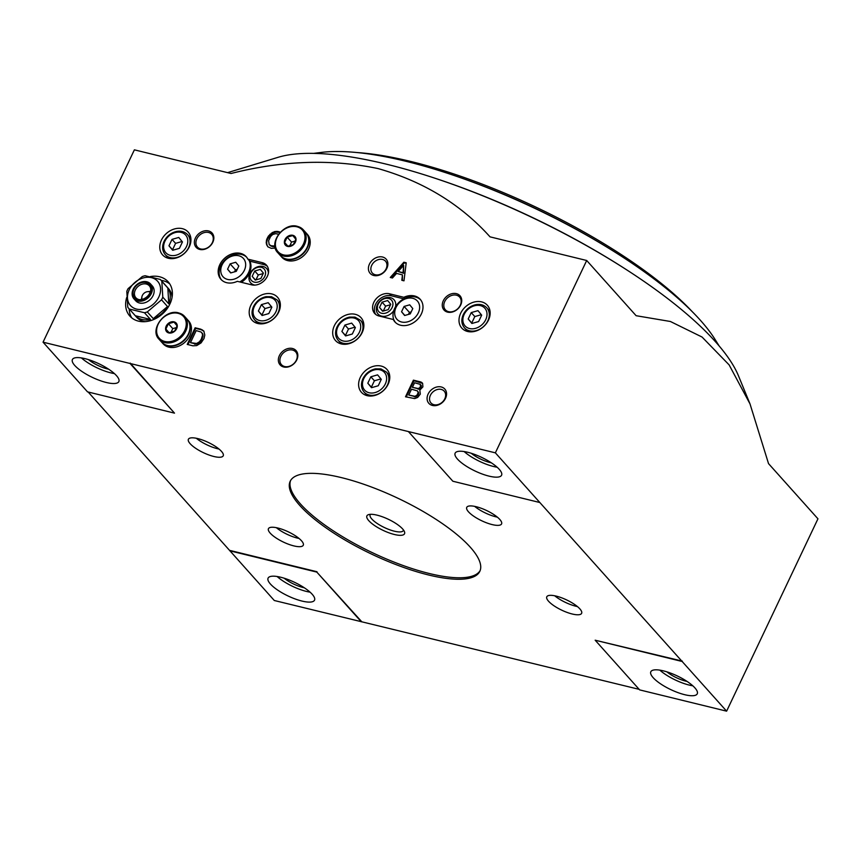 <?xml version="1.0" encoding="UTF-8"?>
<svg xmlns="http://www.w3.org/2000/svg" width="861" height="861" viewBox="0 0 861 861"><rect width="100%" height="100%" fill="white"/><g stroke="black" fill="none" stroke-linecap="round" stroke-linejoin="round"><path stroke-width="1.29" d="M162.191 298.498A21.417 16.768 -41.8 0 0 162.783 297.142L168.778 303.836A21.417 16.768 -41.8 0 0 167.83 288.026L161.836 281.321A21.417 16.768 -41.8 0 0 160.759 279.954A21.417 16.768 -41.8 0 0 160.286 279.448L145.122 275.735A21.417 16.768 -41.8 0 0 142.302 276.542L128.085 288.65A21.417 16.768 -41.8 0 0 126.815 291.341L127.762 307.151A21.417 16.768 -41.8 0 0 128.838 308.529A21.417 16.768 -41.8 0 0 129.311 309.034L135.306 315.729A21.417 16.768 -41.8 0 0 150.471 319.442L144.476 312.737A21.417 16.768 -41.8 0 0 147.296 311.93L153.29 318.635A21.417 16.768 -41.8 0 0 167.508 306.527L161.513 299.822A21.417 16.768 -41.8 0 0 162.191 298.498M172.039 297.475A21.417 16.768 -41.8 0 0 168.53 288.639L160.759 279.954M128.838 308.529L136.608 317.214A21.417 16.768 -41.8 0 0 145.014 321.67M158.822 297.002A18.21 14.25 -41.8 0 0 143.109 277.963A18.21 14.25 -41.8 0 0 130.172 305.192A18.21 14.25 -41.8 0 0 158.822 297.002M161.836 281.321L162.783 297.142M144.476 312.737L129.311 309.034M161.513 299.822L147.296 311.93M236.291 271.333L238.82 265.995L235.742 262.261L230.124 263.864L227.584 269.202L230.673 272.937L236.291 271.333M244.341 270.322A13.711 10.73 -41.8 0 0 236.054 255.459A13.711 10.73 -41.8 0 0 220.739 270.58A13.711 10.73 -41.8 0 0 236.215 278.34A13.711 10.73 -41.8 0 0 244.341 270.322M410.256 313.899L412.785 308.561L409.707 304.826L404.089 306.43L401.56 311.768L404.638 315.503L410.256 313.899M418.306 312.887A13.711 10.73 -41.8 0 0 416.875 300.489A13.711 10.73 -41.8 0 0 404.024 299.477A13.711 10.73 -41.8 0 0 397.47 319.829A13.711 10.73 -41.8 0 0 418.306 312.887M403.841 297.303L389.516 293.795A12.85 10.063 -41.8 0 0 375.407 299.714A12.85 10.063 -41.8 0 0 374.675 313.469A12.85 10.063 -41.8 0 0 378.98 315.987L393.305 319.496A16.962 13.281 -41.8 0 0 394.919 321.917A16.962 13.281 -41.8 0 0 416.423 320.486A16.962 13.281 -41.8 0 0 420.2 299.284A16.962 13.281 -41.8 0 0 403.841 297.303L404.659 298.401A17.134 13.41 -41.8 0 0 393.951 320.227M403.798 298.842L391.303 295.786A12.85 10.063 -41.8 0 0 377.721 301.038A12.85 10.063 -41.8 0 0 375.654 314.383M395.425 322.434A16.962 13.281 138.2 0 1 394.263 320.572L393.305 319.496M404.799 298.38A16.962 13.281 138.2 0 1 420.663 299.832M267.287 266.232A12.85 10.063 -41.8 0 0 263.961 264.628L249.851 261.174L247.86 259.139A16.962 13.281 -41.8 0 0 246.235 256.718A16.962 13.281 -41.8 0 0 224.743 258.139A16.962 13.281 -41.8 0 0 220.954 279.351A16.962 13.281 -41.8 0 0 237.324 281.332L251.638 284.84A12.85 10.063 -41.8 0 0 265.748 278.921A12.85 10.063 -41.8 0 0 266.479 265.166A12.85 10.063 -41.8 0 0 262.174 262.637L247.86 259.139M221.46 279.868A16.962 13.281 138.2 0 1 225.7 259.215A16.962 13.281 138.2 0 1 246.698 257.278M227.595 172.641L278.2 157.283A267.771 78.771 -154.6 0 1 531.732 217.306A267.771 78.771 -154.6 0 1 738.48 375.837L750.006 403.917L768.529 463.616L817.95 518.817L726.619 711.164L639.637 689.887L595.166 640.207L682.149 661.485L726.619 711.164M639.163 689.349L274.304 600.504L88.166 392.013M750.006 403.917L729.127 364.892L702.049 337.038L670.385 321.487L636.118 315.707L586.696 260.496L495.366 452.843L682.149 661.485M586.696 260.496L490.027 236.85C460.646 204.197 423.332 181.445 378.087 168.584C331.496 158.822 282.483 160.458 231.049 173.491L134.381 149.836L43.05 342.183L495.366 452.843M130.205 363.094L174.503 413.14L87.521 391.852L43.05 342.183M195.135 327.783L187.224 344.422L192.907 345.81L196.728 345.584L201.043 342.926L204.003 338.545L204.8 335.026L203.831 331.065L200.807 329.171L195.135 327.783L195.662 328.375L187.956 344.604M280.309 232.233L276.768 231.351L272.56 232.416L268.428 236.043L266.447 240.208L266.34 243.663L267.889 246.827L271.312 248.366L275.305 248.065M274.939 246.031L271.226 245.783L269.181 244.589L268.6 240.736L270.58 236.571L272.646 234.526L275.681 233.643L278.609 234.224M413.409 380.153L405.509 396.792L414.711 398.578L417.65 397.448L420.308 394.144L419.834 390.087L422.891 386.88L422.611 383.328L420.846 381.972L413.409 380.153L413.947 380.745L406.241 396.975M390.281 277.468L392.433 277.995L396.566 273.432L402.442 274.874L401.829 280.299L403.981 280.826L406.209 262.788L403.863 262.218L390.281 277.468M126.718 297.475A25.701 20.115 -41.8 0 0 129.86 316.095A25.701 20.115 -41.8 0 0 169.886 304.062A25.701 20.115 -41.8 0 0 168.164 281.805A25.701 20.115 -41.8 0 0 150.244 276.585M161.438 240.058A17.134 13.41 138.2 0 1 188.129 232.039A17.134 13.41 138.2 0 1 184.308 253.457A17.134 13.41 138.2 0 1 162.589 254.899A17.134 13.41 138.2 0 1 161.438 240.058M460.667 313.264A17.134 13.41 138.2 0 1 487.348 305.246A17.134 13.41 138.2 0 1 483.527 326.663A17.134 13.41 138.2 0 1 461.819 328.106A17.134 13.41 138.2 0 1 460.667 313.264M360.275 377.473A17.134 13.41 138.2 0 1 386.966 369.444A17.134 13.41 138.2 0 1 383.134 390.872A17.134 13.41 138.2 0 1 361.426 392.304A17.134 13.41 138.2 0 1 360.275 377.473M250.863 305.289A17.134 13.41 138.2 0 1 277.543 297.26A17.134 13.41 138.2 0 1 273.723 318.688A17.134 13.41 138.2 0 1 252.004 320.12A17.134 13.41 138.2 0 1 250.863 305.289M334.359 325.716A17.134 13.41 138.2 0 1 361.05 317.698A17.134 13.41 138.2 0 1 357.229 339.116A17.134 13.41 138.2 0 1 335.51 340.558A17.134 13.41 138.2 0 1 334.359 325.716M195.404 238.045A10.709 8.384 138.2 0 1 212.258 233.234A10.709 8.384 138.2 0 1 204.649 249.249A10.709 8.384 138.2 0 1 195.404 238.045M279.384 355.615A10.709 8.384 138.2 0 1 296.238 350.804A10.709 8.384 138.2 0 1 288.629 366.818A10.709 8.384 138.2 0 1 279.384 355.615M443.297 300.758A10.709 8.384 138.2 0 1 460.151 295.947A10.709 8.384 138.2 0 1 452.542 311.962A10.709 8.384 138.2 0 1 443.297 300.758M428.121 394.069A10.709 8.384 138.2 0 1 444.976 389.258A10.709 8.384 138.2 0 1 437.366 405.273A10.709 8.384 138.2 0 1 428.121 394.069M369.444 264.112A10.709 8.384 138.2 0 1 386.288 259.301A10.709 8.384 138.2 0 1 378.689 275.316A10.709 8.384 138.2 0 1 369.444 264.112M84.959 358.639A25.701 7.566 25.4 0 1 109.229 369.595A25.701 7.566 25.4 0 1 118.85 381.584A25.701 7.566 25.4 0 1 92.385 377.398A25.701 7.566 25.4 0 1 72.41 359.532A25.701 7.566 25.4 0 1 84.959 358.639M174.503 413.14L130.033 363.46M467.684 452.273A25.701 7.566 25.4 0 1 491.954 463.229A25.701 7.566 25.4 0 1 501.576 475.229A25.701 7.566 25.4 0 1 475.111 471.032A25.701 7.566 25.4 0 1 455.135 453.177A25.701 7.566 25.4 0 1 467.684 452.273M408.383 431.555L452.854 481.234L539.836 502.523M684.71 694.698A25.701 7.566 -154.6 0 0 697.259 693.805A25.701 7.566 -154.6 0 0 677.284 675.95A25.701 7.566 -154.6 0 0 650.819 671.752A25.701 7.566 -154.6 0 0 660.441 683.752A25.701 7.566 -154.6 0 0 684.71 694.698M301.985 601.064A25.701 7.566 -154.6 0 0 314.534 600.171A25.701 7.566 -154.6 0 0 294.559 582.316A25.701 7.566 -154.6 0 0 268.094 578.118A25.701 7.566 -154.6 0 0 277.716 590.119A25.701 7.566 -154.6 0 0 301.985 601.064M361.286 621.782L316.816 572.102L229.833 550.825M682.321 661.119L595.166 640.207M361.469 621.416L316.816 572.102M316.988 571.736L230.005 550.459M213.819 456.481A19.276 5.672 -154.6 0 0 223.225 455.813A19.276 5.672 -154.6 0 0 208.244 442.414A19.276 5.672 -154.6 0 0 188.398 439.271A19.276 5.672 -154.6 0 0 195.619 448.269A19.276 5.672 -154.6 0 0 213.819 456.481M492.158 524.586A19.276 5.672 -154.6 0 0 501.576 523.908A19.276 5.672 -154.6 0 0 486.594 510.519A19.276 5.672 -154.6 0 0 466.737 507.377A19.276 5.672 -154.6 0 0 473.959 516.374A19.276 5.672 -154.6 0 0 492.158 524.586M293.87 545.906A19.276 5.672 -154.6 0 0 303.276 545.228A19.276 5.672 -154.6 0 0 288.295 531.84A19.276 5.672 -154.6 0 0 268.449 528.686A19.276 5.672 -154.6 0 0 275.671 537.694A19.276 5.672 -154.6 0 0 293.87 545.906M572.21 614.001A19.276 5.672 -154.6 0 0 581.627 613.333A19.276 5.672 -154.6 0 0 566.646 599.934A19.276 5.672 -154.6 0 0 546.789 596.791A19.276 5.672 -154.6 0 0 554.01 605.789A19.276 5.672 -154.6 0 0 572.21 614.001M341.43 477.618A104.967 30.878 25.4 0 1 440.52 522.336A104.967 30.878 25.4 0 1 479.825 571.327A104.967 30.878 25.4 0 1 428.595 574.987A104.967 30.878 25.4 0 1 329.505 530.268A104.967 30.878 25.4 0 1 290.189 481.277A104.967 30.878 25.4 0 1 341.43 477.618M666.898 671.849A17.134 5.037 -154.6 0 0 685.722 681.116A17.134 5.037 -154.6 0 0 687.024 681.406M659.827 670.138A25.701 7.566 -154.6 0 0 689.274 685.087A25.701 7.566 -154.6 0 0 692.814 685.808M497.131 467.222A25.701 7.566 25.4 0 1 464.154 451.562M491.34 462.82A17.134 5.037 25.4 0 1 471.225 453.263M284.173 578.205A17.134 5.037 -154.6 0 0 302.997 587.471A17.134 5.037 -154.6 0 0 304.299 587.762M277.102 576.504A25.701 7.566 -154.6 0 0 306.548 591.453A25.701 7.566 -154.6 0 0 310.089 592.164M114.405 373.588A25.701 7.566 25.4 0 1 81.418 357.918M108.615 369.186A17.134 5.037 25.4 0 1 88.489 359.629M371.715 265.339A8.858 6.931 138.2 0 1 385.513 261.195A8.858 6.931 138.2 0 1 383.532 272.27A8.858 6.931 138.2 0 1 372.307 273.012A8.858 6.931 138.2 0 1 371.715 265.339M430.403 395.296A8.858 6.931 138.2 0 1 444.19 391.152A8.858 6.931 138.2 0 1 442.21 402.227A8.858 6.931 138.2 0 1 430.995 402.97A8.858 6.931 138.2 0 1 430.403 395.296M444.728 301.533A9.557 7.48 138.2 0 1 459.602 297.056A9.557 7.48 138.2 0 1 457.471 309.002A9.557 7.48 138.2 0 1 445.363 309.799A9.557 7.48 138.2 0 1 444.728 301.533M280.815 356.389A9.557 7.48 138.2 0 1 295.689 351.912A9.557 7.48 138.2 0 1 293.558 363.859A9.557 7.48 138.2 0 1 281.45 364.655A9.557 7.48 138.2 0 1 280.815 356.389M196.835 238.82A9.557 7.48 138.2 0 1 211.709 234.343A9.557 7.48 138.2 0 1 209.578 246.289A9.557 7.48 138.2 0 1 197.47 247.085A9.557 7.48 138.2 0 1 196.835 238.82M362.599 322.627A17.134 13.41 138.2 0 1 363.622 322.907M340.418 343.679A17.134 13.41 138.2 0 1 340.246 342.635M351.675 323.112L344.938 325.038L341.892 331.442L345.595 335.93L352.332 334.003L355.378 327.589L351.675 323.112M355.012 327.148L348.501 329.01L345.455 335.424L341.892 331.442M348.501 329.01L344.938 325.038M279.093 302.2A17.134 13.41 138.2 0 1 280.116 302.48M256.912 323.252A17.134 13.41 138.2 0 1 256.75 322.208M268.18 302.685L261.432 304.611L258.397 311.015L262.088 315.503L268.826 313.576L271.872 307.162L268.18 302.685M271.506 306.72L264.994 308.582L261.948 314.986L258.397 311.015M264.994 308.582L261.432 304.611M388.505 374.384A17.134 13.41 138.2 0 1 389.527 374.664M366.323 395.436A17.134 13.41 138.2 0 1 366.162 394.392M377.592 374.869L370.854 376.795L367.808 383.199L371.511 387.687L378.248 385.76L381.283 379.346L377.592 374.869M380.928 378.905L374.406 380.766L371.371 387.17L367.808 383.199M374.406 380.766L370.854 376.795M488.897 310.175A17.134 13.41 138.2 0 1 489.92 310.466M466.716 331.237A17.134 13.41 138.2 0 1 466.554 330.183M477.984 310.66L471.236 312.586L468.201 319L471.893 323.478L478.641 321.551L481.676 315.148L477.984 310.66M481.31 314.706L474.798 316.568L471.753 322.972L468.201 319M474.798 316.568L471.236 312.586M189.668 236.969A17.134 13.41 138.2 0 1 190.701 237.249M167.497 258.02A17.134 13.41 138.2 0 1 167.325 256.976M178.754 237.453L172.017 239.38L168.971 245.794L172.674 250.271L179.411 248.345L182.457 241.941L178.754 237.453M182.091 241.5L175.579 243.362L172.534 249.765L168.971 245.794M175.579 243.362L172.017 239.38M395.522 306.764A10.709 8.384 -41.8 0 0 384.555 298.121A10.709 8.384 -41.8 0 0 377.635 313.512A10.709 8.384 -41.8 0 0 393.746 310.713M268.417 273.002A10.709 8.384 -41.8 0 0 259.656 266.329A10.709 8.384 -41.8 0 0 249.249 275.649A10.709 8.384 -41.8 0 0 254.91 285.099M241.274 282.3A17.134 13.41 -41.8 0 0 249.851 261.174M239.745 281.924A17.134 13.41 -41.8 0 0 249.098 260.345M264.757 276.435A8.567 6.705 -41.8 0 0 257.364 267.47A8.567 6.705 -41.8 0 0 251.272 280.288A8.567 6.705 -41.8 0 0 264.757 276.435M263.412 273.131L260.883 278.469L255.265 280.073L252.176 276.338L254.716 271L260.334 269.396L263.412 273.131M392.099 307.592A8.567 6.705 -41.8 0 0 384.706 298.627A8.567 6.705 -41.8 0 0 378.625 311.445A8.567 6.705 -41.8 0 0 392.099 307.592M390.754 304.288L388.225 309.626L382.607 311.23L379.529 307.495L382.058 302.157L387.676 300.554L390.754 304.288M401.56 311.768L404.842 315.438M404.089 306.43L409.427 312.392L408.469 314.405M411.214 311.876L409.427 312.392M227.584 269.202L230.877 272.883M230.124 263.864L235.462 269.827L234.504 271.839M237.249 269.321L235.462 269.827M382.811 311.165L379.529 307.495M390.55 304.719L385.62 306.129L383.285 311.036M385.62 306.129L382.058 302.157M255.469 280.008L252.176 276.338M263.208 273.561L258.278 274.971L255.943 279.879M258.278 274.971L254.716 271M169.778 283.947A25.701 20.115 -41.8 0 0 161.115 280.352M129.193 308.927A25.701 20.115 -41.8 0 0 131.808 317.935M133.95 298.832L135.737 300.812A11.139 8.718 -41.8 0 0 153.075 295.603A11.139 8.718 -41.8 0 0 152.332 285.96L150.557 283.969A11.139 8.718 -41.8 0 0 136.436 284.905A11.139 8.718 -41.8 0 0 133.95 298.832A11.139 8.718 -41.8 0 0 151.299 293.612A11.139 8.718 -41.8 0 0 150.557 283.969M150.244 293.041A10.278 8.05 -41.8 0 0 141.376 282.29A10.278 8.05 -41.8 0 0 134.068 297.669A10.278 8.05 -41.8 0 0 150.244 293.041M149.857 292.944A9.794 7.663 -41.8 0 0 150.804 289.059A9.794 7.663 -41.8 0 0 142.98 282.386A9.794 7.663 -41.8 0 0 133.218 291.126A9.794 7.663 -41.8 0 0 138.987 299.639A9.794 7.663 -41.8 0 0 149.857 292.944M150.783 289.544A8.997 7.039 -41.8 0 0 149.319 285.798A8.997 7.039 -41.8 0 0 137.911 286.552A8.997 7.039 -41.8 0 0 135.909 297.798A8.997 7.039 -41.8 0 0 139.471 299.671M150.449 291.395A8.567 6.705 -41.8 0 0 150.148 291.416L147.629 291.653A5.586 4.38 -41.8 0 0 141.914 296.765A5.586 4.38 -41.8 0 0 142.13 299.37M141.914 296.765L141.398 299.251A8.567 6.705 -41.8 0 0 141.344 299.542M150.191 292.159A5.586 4.38 -41.8 0 0 147.629 291.653M290.577 480.556A104.967 30.878 -154.6 0 0 331.248 529.493A104.967 30.878 -154.6 0 0 429.295 573.501A104.967 30.878 -154.6 0 0 480.147 570.574M394.37 534.487A20.836 6.135 -154.6 0 0 404.433 531.624A20.836 6.135 -154.6 0 0 388.343 519.28A20.836 6.135 -154.6 0 0 368.616 514.609A20.836 6.135 -154.6 0 0 372.415 523.962A20.836 6.135 -154.6 0 0 394.37 534.487M406.155 263.24L404.401 262.809L391.152 277.683M404.401 262.809L403.863 262.218M402.421 280.438L402.442 274.874M403.658 265.414L398.148 271.495L403.034 272.689L403.658 265.414L403.572 273.292L403.034 272.689M403.572 273.292L398.148 271.495M422.633 383.403L413.947 380.745M421.384 382.564L420.846 381.972M422.267 383.016L421.729 382.413M411.515 389.204L408.749 395.038L414.916 396.308L416.972 395.188L418.155 392.691L417.477 390.905L411.515 389.204M413.84 396.275L408.749 395.038M414.367 396.878L416.53 396.469L418.102 395.005L418.694 393.294L417.477 390.905M418.5 392.315L417.972 391.712M418.694 393.294L418.155 392.691M418.5 394.166L417.962 393.574M418.102 395.005L417.563 394.403M417.51 395.78L416.972 395.188M416.53 396.469L415.992 395.877M415.443 396.91L414.916 396.308M414.571 382.758L412.408 387.332L418.371 388.569L420.34 387.192L420.351 384.404L414.571 382.758M417.488 388.58L412.408 387.332M418.026 389.172L420.868 387.784L421.277 385.556L420.351 384.404M421.277 385.556L420.738 384.964M421.363 386.277L420.835 385.685M421.266 386.955L420.728 386.352M420.868 387.784L420.34 387.192M420.383 388.365L419.845 387.762M419.694 388.892L419.156 388.289M418.909 389.161L418.371 388.569M280.083 232.47L275.735 232.029L273.088 233.008L270.44 234.913L267.48 239.293L266.953 238.701M268.072 238.056L267.545 237.453M267.48 239.293L266.985 240.8L266.447 240.208M266.985 240.8L266.684 242.824L266.146 242.221M266.684 242.824L266.878 244.255L266.34 243.663M266.878 244.255L267.158 245.493L266.63 244.89M267.158 245.493L267.793 246.73M275.025 246.676L273.68 246.16M274.207 246.752L272.399 246.074M272.937 246.676L271.226 245.783M271.764 246.386L270.15 245.288M270.688 245.891L269.181 244.589M279.75 232.319L279.222 231.717M278.577 232.029L278.049 231.437M277.307 231.953L276.768 231.351M275.735 232.029L275.208 231.437M274.756 232.255L274.228 231.663M273.088 233.008L272.56 232.416M271.818 233.858L271.28 233.256M270.44 234.913L269.902 234.321M268.966 236.646L268.428 236.043M203.982 331.345L201.345 329.763L195.662 328.375M201.345 329.763L200.807 329.171M203.583 331.011L203.056 330.42M202.615 330.312L202.077 329.709M196.2 330.592L190.464 342.667L196.631 343.474L199.386 341.828L201.259 339.266L202.55 335.166L202.163 333.218L200.99 332.002L196.2 330.592M193.994 343.528L190.464 342.667M194.521 344.12L197.955 343.797L200.904 341.268L203.078 335.758L201.775 332.658M202.701 333.81L202.163 333.218M202.992 334.574L202.453 333.982M203.078 335.758L202.55 335.166M202.873 337.103L202.346 336.511M202.378 338.61L201.851 338.018M201.786 339.858L201.259 339.266M200.904 341.268L200.365 340.676M199.913 342.42L199.386 341.828M198.837 343.313L198.299 342.721M197.955 343.797L197.417 343.205M197.169 344.066L196.631 343.474M195.996 344.249L195.458 343.647M370.51 514.318A18.35 5.403 -154.6 0 0 370.155 514.803A18.35 5.403 -154.6 0 0 377.032 523.37A18.35 5.403 -154.6 0 0 394.349 531.183A18.35 5.403 -154.6 0 0 403.314 530.548A18.35 5.403 -154.6 0 0 403.465 529.967M135.306 315.729L150.471 319.442M153.29 318.635L167.508 306.527M168.778 303.836L167.83 288.026M554.699 595.78A19.276 5.672 -154.6 0 0 575.901 606.23A19.276 5.672 -154.6 0 0 577.408 606.574M276.349 527.685A19.276 5.672 -154.6 0 0 297.551 538.136A19.276 5.672 -154.6 0 0 299.068 538.469M474.648 506.365A19.276 5.672 -154.6 0 0 495.85 516.815A19.276 5.672 -154.6 0 0 497.357 517.149M196.297 438.26A19.276 5.672 -154.6 0 0 217.51 448.721A19.276 5.672 -154.6 0 0 219.017 449.055M692.352 311.779A231.351 68.051 -154.6 0 0 357.003 152.548M623.181 267.599A262.605 77.253 -154.6 0 0 434.956 178.227M719.139 345.95L715.017 339.374A239.918 70.58 -154.6 0 0 700.337 320.227A239.918 70.58 -154.6 0 0 516.18 199.817A239.918 70.58 -154.6 0 0 321.293 152.419L313.587 153.387M615.593 252.531A233.492 68.686 -154.6 0 0 451.433 174.579M292.826 235.301A6.425 5.026 138.2 0 1 293.386 244.728A6.425 5.026 138.2 0 1 284.356 242.511A6.425 5.026 138.2 0 1 292.826 235.301M287.165 237.173L292.783 235.57L295.861 239.304L293.332 244.642L287.714 246.246L284.625 242.511L287.165 237.173L291.556 242.081L289.737 245.891M297.572 226.443A17.134 13.41 138.2 0 1 303.309 229.812L305.924 232.728A17.134 13.41 138.2 0 1 302.103 254.146A17.134 13.41 138.2 0 1 280.385 255.588L277.78 252.671A17.134 13.41 138.2 0 0 299.488 251.229A17.134 13.41 138.2 0 0 303.309 229.812L297.422 226.357C283.786 222.063 267.954 243.232 277.78 252.671M306.053 232.879A17.134 13.41 138.2 0 1 306.193 233.019A17.134 13.41 138.2 0 1 302.362 254.447A17.134 13.41 138.2 0 1 280.654 255.889A17.134 13.41 138.2 0 1 280.525 255.739M306.193 233.019L307.399 234.386A17.134 13.41 138.2 0 1 303.578 255.803A17.134 13.41 138.2 0 1 281.87 257.245L280.654 255.889M287.94 246.214L284.625 242.511M295.301 241.005L291.556 242.081M174.062 321.842A6.425 5.026 138.2 0 1 174.622 331.27A6.425 5.026 138.2 0 1 165.581 329.053A6.425 5.026 138.2 0 1 174.062 321.842M168.401 323.725L174.019 322.111L177.097 325.845L174.568 331.184L168.95 332.787L165.861 329.063L168.401 323.725L172.792 328.622L170.973 332.443M178.808 312.995A17.134 13.41 138.2 0 1 184.545 316.353L187.16 319.27A17.134 13.41 138.2 0 1 183.328 340.698A17.134 13.41 138.2 0 1 161.62 342.129L159.016 339.212A17.134 13.41 138.2 0 0 180.724 337.781A17.134 13.41 138.2 0 0 184.545 316.353L178.657 312.898C165.011 308.604 149.19 329.785 159.016 339.212M187.289 319.42A17.134 13.41 138.2 0 1 187.418 319.571A17.134 13.41 138.2 0 1 183.597 340.988A17.134 13.41 138.2 0 1 161.89 342.43A17.134 13.41 138.2 0 1 161.75 342.28M187.418 319.571L188.634 320.927A17.134 13.41 138.2 0 1 184.814 342.344A17.134 13.41 138.2 0 1 163.106 343.787L161.89 342.43M169.176 332.766L165.861 329.063M176.537 327.557L172.792 328.622M391.303 295.786L389.516 293.795M263.961 264.628L262.174 262.637M363.783 323.962L360.522 320.314A14.992 11.731 138.2 0 1 357.175 339.062A14.992 11.731 138.2 0 1 338.179 340.321L341.44 343.959M337.856 326.879A13.281 10.397 138.2 0 1 358.746 320.905A13.281 10.397 138.2 0 1 349.318 340.773A13.281 10.397 138.2 0 1 337.856 326.879M280.277 303.524L277.016 299.886A14.992 11.731 138.2 0 1 273.669 318.624A14.992 11.731 138.2 0 1 254.673 319.883L257.934 323.532M254.35 306.451A13.281 10.397 138.2 0 1 275.24 300.478A13.281 10.397 138.2 0 1 265.812 320.346A13.281 10.397 138.2 0 1 254.35 306.451M389.699 375.708L386.428 372.07A14.992 11.731 138.2 0 1 383.091 390.808A14.992 11.731 138.2 0 1 364.085 392.067L367.356 395.716M363.762 378.636A13.281 10.397 138.2 0 1 384.652 372.662A13.281 10.397 138.2 0 1 375.224 392.53A13.281 10.397 138.2 0 1 363.762 378.636M490.081 311.51L486.82 307.861A14.992 11.731 138.2 0 1 483.473 326.61A14.992 11.731 138.2 0 1 464.477 327.869L467.738 331.517M464.154 314.437A13.281 10.397 138.2 0 1 485.044 308.464A13.281 10.397 138.2 0 1 475.616 328.321A13.281 10.397 138.2 0 1 464.154 314.437M190.862 238.303L187.601 234.655A14.992 11.731 138.2 0 1 184.254 253.403A14.992 11.731 138.2 0 1 165.258 254.662L168.519 258.311M164.925 241.22A13.281 10.397 138.2 0 1 185.825 235.257A13.281 10.397 138.2 0 1 176.397 255.114A13.281 10.397 138.2 0 1 164.925 241.22M296.862 226.787A16.284 12.743 138.2 0 1 298.304 250.669A16.284 12.743 138.2 0 1 275.402 245.073A16.284 12.743 138.2 0 1 296.862 226.787M178.098 313.329A16.284 12.743 138.2 0 1 179.54 337.221A16.284 12.743 138.2 0 1 156.637 331.614A16.284 12.743 138.2 0 1 178.098 313.329M360.522 320.314L355.012 317.139L349.544 317.096C343.916 318.398 339.74 321.68 337.017 326.943C334.746 332.109 335.133 336.565 338.179 340.321M277.016 299.886L271.516 296.711L266.049 296.668C260.42 297.96 256.234 301.242 253.511 306.516C251.24 311.682 251.627 316.138 254.673 319.883M386.428 372.07L380.928 368.895L375.461 368.852C369.832 370.144 365.656 373.426 362.922 378.7C360.662 383.866 361.05 388.322 364.085 392.067M486.82 307.861C484.033 304.945 480.373 303.868 475.853 304.643C470.224 305.946 466.038 309.228 463.315 314.491C461.044 319.657 461.431 324.113 464.477 327.869M187.601 234.655C184.814 231.738 181.154 230.662 176.623 231.437C170.995 232.739 166.819 236.022 164.096 241.284C161.825 246.45 162.212 250.906 165.258 254.662"/></g></svg>
